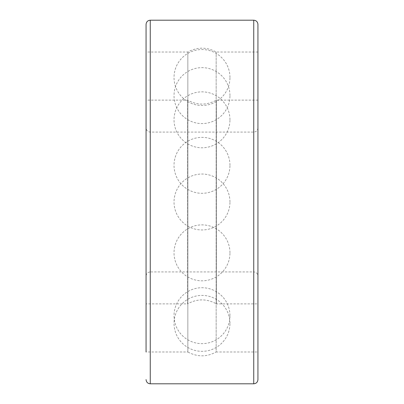 <?xml version="1.0" encoding="UTF-8"?>
<svg xmlns="http://www.w3.org/2000/svg" width="404" height="404" viewBox="0 0 404 404"><rect width="100%" height="100%" fill="white"/><g stroke="black" fill="none" stroke-linecap="round" stroke-linejoin="round"><path stroke-width="0.3" stroke-dasharray="2.02 1.52" d="M257.939 351.985L257.939 52.015L257.939 351.985L216.155 351.985L216.155 52.015L216.155 351.985C206.717 357.096 197.278 357.096 187.845 351.985L187.845 52.015L187.845 351.985L146.061 351.985L146.061 24.397M257.939 379.603L257.939 24.397M146.061 276.119L146.061 127.881L146.061 276.119C146.309 273.569 147.707 272.17 150.258 271.922L150.258 132.078L150.258 271.922L253.742 271.922L253.742 132.078L253.742 271.922C256.293 272.17 257.691 273.569 257.939 276.119L257.939 127.881L257.939 276.119M146.061 303.879L146.061 100.121L146.061 303.879L187.613 303.879L187.613 100.121L187.613 303.879C197.203 298.581 206.798 298.581 216.387 303.879L216.387 100.121L216.387 303.879L257.939 303.879L257.939 100.121L257.939 303.879M253.742 383.8L253.742 20.2M150.258 383.8L150.258 20.2M257.939 52.015L216.155 52.015C206.717 46.904 197.278 46.904 187.845 52.015L146.061 52.015M257.939 127.881C257.666 130.452 256.267 131.85 253.742 132.078L150.258 132.078C147.733 131.85 146.334 130.452 146.061 127.881M257.939 100.121L216.387 100.121C206.798 105.419 197.203 105.419 187.613 100.121L146.061 100.121M229.967 202A27.967 27.967 0 0 0 202 174.033A27.967 27.967 0 0 0 174.033 202A27.967 27.967 0 0 0 202 229.967A27.967 27.967 0 0 0 229.967 202M229.967 119.816A27.967 27.967 0 0 0 202 91.849A27.967 27.967 0 0 0 174.033 119.816A27.967 27.967 0 0 0 202 147.788A27.967 27.967 0 0 0 229.967 119.816M229.967 77.512A27.967 27.967 0 0 0 202 49.54A27.967 27.967 0 0 0 174.033 77.512A27.967 27.967 0 0 0 202 105.479A27.967 27.967 0 0 0 229.967 77.512M229.967 95.612A27.967 27.967 0 0 0 202 67.64A27.967 27.967 0 0 0 174.033 95.612A27.967 27.967 0 0 0 202 123.579A27.967 27.967 0 0 0 229.967 95.612M229.967 165.332A27.967 27.967 0 0 0 202 137.365A27.967 27.967 0 0 0 174.033 165.332A27.967 27.967 0 0 0 202 193.299A27.967 27.967 0 0 0 229.967 165.332M229.967 252.848A27.967 27.967 0 0 0 202 224.877A27.967 27.967 0 0 0 174.033 252.848A27.967 27.967 0 0 0 202 280.815A27.967 27.967 0 0 0 229.967 252.848M229.967 315.691A27.967 27.967 0 0 0 202 287.719A27.967 27.967 0 0 0 174.033 315.691A27.967 27.967 0 0 0 202 343.658A27.967 27.967 0 0 0 229.967 315.691M229.967 323.367A27.967 27.967 0 0 0 202 295.4A27.967 27.967 0 0 0 174.033 323.367A27.967 27.967 0 0 0 202 351.334A27.967 27.967 0 0 0 229.967 323.367"/><path stroke-width="0.61" d="M253.742 20.2C256.267 20.427 257.666 21.826 257.939 24.397L257.939 379.603C257.666 382.174 256.267 383.573 253.742 383.8L253.742 20.2L150.258 20.2C147.733 20.427 146.334 21.826 146.061 24.397L146.061 351.985M150.258 20.2L150.258 383.8C147.733 383.573 146.334 382.174 146.061 379.603M253.742 383.8L150.258 383.8"/></g></svg>

